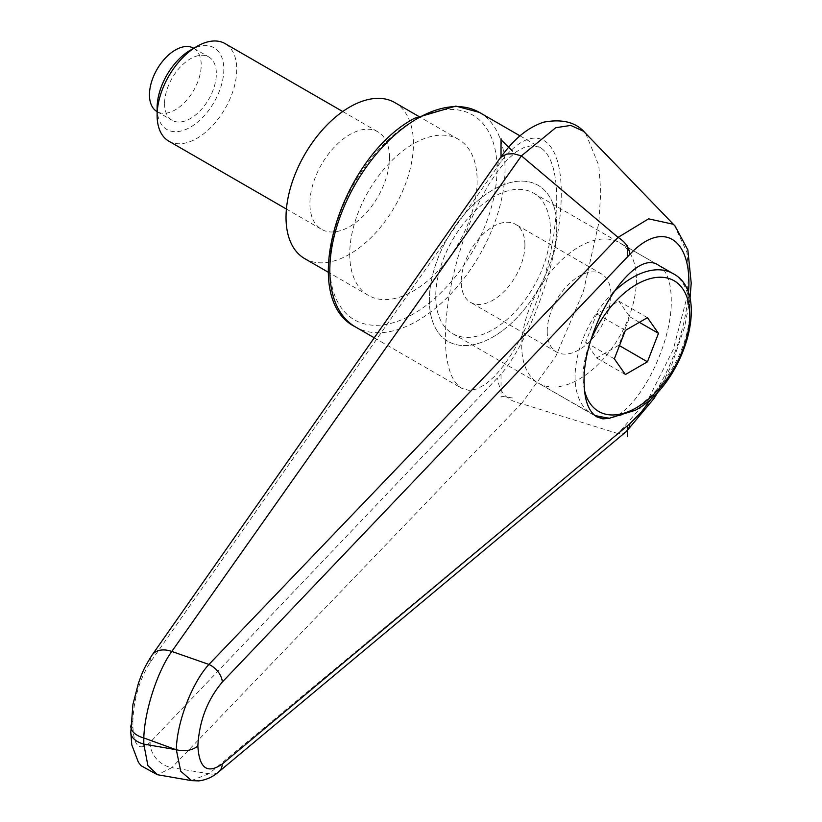 <?xml version="1.0" encoding="UTF-8"?>
<svg xmlns="http://www.w3.org/2000/svg" width="822" height="822" viewBox="0 0 822 822"><rect width="100%" height="100%" fill="white"/><g stroke="black" fill="none" stroke-linecap="round" stroke-linejoin="round"><path stroke-width="0.62" stroke-dasharray="4.11 3.08" d="M435.732 296.444A81.08 46.813 120 0 0 452.532 333.568A81.08 46.813 120 0 0 515.014 311.846A81.08 46.813 120 0 0 550.401 230.242A81.08 46.813 120 0 0 533.612 193.129A81.08 46.813 120 0 0 471.129 214.85A81.08 46.813 120 0 0 435.732 296.444M533.612 193.129L658.504 265.229C666.817 270.448 671.071 282.049 671.266 300.02C672.355 345.189 637.071 413.076 609.801 418.295M349.73 254.152A90.091 52.012 120 0 0 368.39 295.396A90.091 52.012 120 0 0 437.818 271.26A90.091 52.012 120 0 0 477.14 180.593A90.091 52.012 120 0 0 458.481 139.35A90.091 52.012 120 0 0 389.063 163.486A90.091 52.012 120 0 0 349.73 254.152M429.361 300.122A90.091 52.012 120 0 0 448.021 341.366A90.091 52.012 120 0 0 517.449 317.23A90.091 52.012 120 0 0 556.771 226.564A90.091 52.012 120 0 0 538.112 185.32A90.091 52.012 120 0 0 468.694 209.456A90.091 52.012 120 0 0 429.361 300.122A90.091 52.012 120 0 0 448.021 341.366A90.091 52.012 120 0 0 517.449 317.23A90.091 52.012 120 0 0 556.771 226.564A90.091 52.012 120 0 0 538.112 185.32A90.091 52.012 120 0 0 468.694 209.456A90.091 52.012 120 0 0 429.361 300.122M618.062 433.615L521.425 403.602L171.798 767.666A22562.77 20704.392 -93.1 0 0 208.932 773.718L618.103 433.626L648.599 398.516L673.228 349.627L686.945 297.266L688.723 273.243L686.945 252.364L674.379 225.3M585.737 133.524L598.776 165.448L600.769 191.988L598.786 222.968L583.384 291.543L555.734 356.471L521.569 403.633M512.414 397.961L501.03 396.194L501.03 374.195C532.995 336.537 561.518 250.905 561.262 193.376C561.518 135.209 532.995 120.207 501.03 161.687L150.149 662.481C139.565 679.311 133.811 698.7 132.897 720.658A22.523 13.008 0 0 0 130.79 725.908M132.897 720.658L132.897 726.812A22.523 13.008 0 0 0 130.79 732.31L130.79 732.556M556.751 198.965C556.504 171.531 551.059 154.423 540.424 147.641L533.273 145.535L525.207 146.881L516.452 151.659L507.266 159.715L497.906 170.822L488.638 184.683L479.709 200.897L471.396 219.001L463.906 238.493L457.474 258.807L452.275 279.388L448.442 299.65L446.11 319.008L445.319 336.928C445.565 364.362 451.011 381.47 461.635 388.241L468.797 390.347L476.863 389.001L485.607 384.234L494.793 376.178L504.153 365.06L513.431 351.2L522.35 334.996L530.673 316.891L538.163 297.4L544.596 277.076L549.795 256.495L553.617 236.243L555.96 216.885L556.751 198.965M132.897 726.812C133.811 746.51 139.565 751.668 150.149 742.287L501.03 374.205M521.425 403.602C506.927 400.704 499.005 392.186 497.68 378.028M150.149 742.287A22.523 17.827 -136.5 0 0 171.798 767.666L157.505 774.725M497.68 166.167L498.379 161.215L499.684 158.697M191.372 780.602L208.932 773.718A16.892 12.422 50.3 0 0 218.323 772.166M626.313 431.54L623.292 433.204L618.103 433.626M688.435 293.475C685.003 330.269 672.961 364.927 652.278 397.437M394.776 102.565A90.091 52.012 -60 0 1 413.435 143.809A90.091 52.012 -60 0 1 374.113 234.476A90.091 52.012 -60 0 1 304.685 258.611M636.413 279.901A81.08 46.813 -60 0 1 601.016 361.495A81.08 46.813 -60 0 1 538.533 383.216A81.08 46.813 -60 0 1 521.734 346.103A81.08 46.813 -60 0 1 557.131 264.499A81.08 46.813 -60 0 1 619.613 242.778A81.08 46.813 -60 0 1 636.413 279.901M547.216 331.389A45.046 26.006 120 0 0 556.545 352.011A45.046 26.006 120 0 0 591.265 339.938A45.046 26.006 120 0 0 610.931 294.605A45.046 26.006 120 0 0 601.601 273.983A45.046 26.006 120 0 0 566.882 286.056A45.046 26.006 120 0 0 547.216 331.389M524.919 244.956A45.046 26.006 -60 0 1 505.263 290.289A45.046 26.006 -60 0 1 470.544 302.362A45.046 26.006 -60 0 1 461.214 281.74A45.046 26.006 -60 0 1 480.88 236.407A45.046 26.006 -60 0 1 515.589 224.334A45.046 26.006 -60 0 1 524.919 244.956M157.115 107.898A47.162 27.229 120 0 0 190.468 127.153A47.162 27.229 120 0 0 223.82 69.387A47.162 27.229 120 0 0 190.468 50.132M168.777 141.137A56.307 32.51 120 0 0 212.168 126.054A56.307 32.51 120 0 0 236.746 69.387A56.307 32.51 120 0 0 225.084 43.607M389.546 157.608A56.307 32.51 120 0 0 377.884 131.828A56.307 32.51 120 0 0 334.492 146.912A56.307 32.51 120 0 0 309.915 203.579A56.307 32.51 120 0 0 321.577 229.359A56.307 32.51 120 0 0 364.968 214.275A56.307 32.51 120 0 0 389.546 157.608M193.643 48.21A36.6 21.136 -60 0 1 201.215 64.959A36.6 21.136 -60 0 1 185.248 101.794A36.6 21.136 -60 0 1 157.043 111.607M164.585 103.582A36.6 21.136 120 0 0 172.168 120.341A36.6 21.136 120 0 0 200.373 110.528A36.6 21.136 120 0 0 216.35 73.703A36.6 21.136 120 0 0 208.767 56.944A36.6 21.136 120 0 0 180.563 66.746A36.6 21.136 120 0 0 164.585 103.582M647.438 317.662L618.771 301.109L596.71 313.85L585.675 342.291L596.71 357.991L618.771 345.25L629.806 316.809L618.771 301.109M639.362 322.327L629.806 316.809M619.459 345.641L618.771 345.25M625.378 374.544L596.71 357.991M614.342 358.844L585.675 342.291M625.378 330.403L596.71 313.85M501.03 161.687L501.03 156.838M501.03 397.252L501.03 396.194M479.36 112.388A123.875 71.524 -60 0 1 505.016 169.096A123.875 71.524 -60 0 1 417.422 320.816A123.875 71.524 -60 0 1 355.484 326.951M413.435 120.824A118.245 68.267 120 0 0 329.828 265.65A118.245 68.267 120 0 0 413.435 313.922A118.245 68.267 120 0 0 497.053 169.096A118.245 68.267 120 0 0 413.435 120.824M150.149 662.481A22.523 15.361 35.1 0 1 151.947 655.298M672.971 273.582A81.08 46.813 -60 0 1 689.761 310.695A81.08 46.813 -60 0 1 632.426 410.003A81.08 46.813 -60 0 1 591.881 414.021A81.08 46.813 -60 0 1 575.092 376.908A81.08 46.813 -60 0 1 612.719 293.012M584.483 390.234A75.449 43.566 -60 0 1 590.977 340.041M452.532 333.568L596.885 416.908M368.39 295.396L328.255 272.226M520.007 135.856L540.424 147.641M374.442 337.904L461.635 388.241M458.481 139.35L418.347 116.179M689.977 298.992L684.644 326.899L671.738 364.752L658.556 391.056M594.881 415.542L538.533 383.216M556.545 352.011L470.544 302.362M342.723 111.525L377.884 131.828M157.115 111.648L172.168 120.341M193.715 48.251L208.767 56.944M286.416 209.055L321.577 229.359M601.601 273.983L515.589 224.334M658.504 265.229L619.613 242.778"/><path stroke-width="1.23" d="M609.801 418.295L602.937 418.871L596.885 416.908C588.573 411.699 584.319 400.098 584.123 382.117C582.418 327.094 633.361 247.052 658.504 265.229L672.971 273.582A81.08 46.813 -60 0 0 632.426 277.6A81.08 46.813 -60 0 0 612.719 293.012M130.79 725.908A22.523 13.008 0 0 0 130.79 726.155A22.523 13.008 0 0 0 132.147 730.594A22.523 13.008 0 0 0 143.799 737.94C144.549 711.071 157.423 671.194 171.798 651.445L521.425 155.872L555.734 127.718L570.787 125.417L583.394 131.212L585.737 133.524M151.947 655.298A22.523 15.361 35.1 0 1 152.132 655.021C142.751 669.653 141.62 674.811 138.415 683.257L132.917 704.454L130.79 732.31A22.523 13.008 0 0 0 132.147 736.759A22.523 13.008 0 0 0 143.799 744.095L143.799 737.94A28328.761 20963.312 38.9 0 1 175.918 749.664A28328.761 20963.312 38.9 0 1 143.799 744.095L147.888 765.57L157.505 774.725M521.569 155.964L618.062 237.394L208.932 664.443A22562.77 7351.793 -155.2 0 0 171.798 651.445A22.523 15.361 35.1 0 0 152.132 655.021L499.673 158.697L500.855 157.3L506.681 154.074L513.524 153.704L521.425 155.872M652.278 397.437L641.252 412.141L629.878 423.679L222.31 763.977C207.339 774.355 199.191 768.375 197.866 746.027C199.191 721.192 207.339 699.851 222.31 682.034A16.892 11.035 -136.5 0 0 208.932 664.443C191.916 682.846 176.771 722.569 176.329 749.777L175.918 749.664M197.866 746.027C192.317 750.414 185.135 751.668 176.329 749.777L180.758 771.272L191.598 780.643L157.31 774.694L141.179 765.775L138.415 762.333L131.787 744.886L130.79 732.556M675.006 225.927L673.239 224.242L648.599 218.847L618.062 237.394M618.103 237.424C625.193 241.812 629.118 247.453 629.878 254.358C663.149 218.888 693.121 238.904 688.435 293.475M629.878 423.679L629.118 427.522L626.313 431.54L218.642 771.909A16.892 12.422 50.3 0 1 218.323 772.166M222.31 763.977A16.892 12.422 50.3 0 1 218.652 771.909C212.847 776.944 206.24 779.944 198.801 780.9L191.588 780.643M328.255 272.226L304.685 258.611A90.091 52.012 -60 0 1 286.025 217.368A90.091 52.012 -60 0 1 325.358 126.701A90.091 52.012 -60 0 1 394.776 102.565L418.347 116.179M342.723 111.525L225.084 43.607A56.307 32.51 120 0 0 196.931 46.402L190.468 50.132A47.162 27.229 120 0 0 157.115 107.898L157.115 115.357A56.307 32.51 120 0 0 168.777 141.137L286.416 209.055M196.931 46.402A56.307 32.51 120 0 0 157.115 115.357M157.115 111.648L157.043 111.607A36.6 21.136 -60 0 1 149.46 94.849A36.6 21.136 -60 0 1 165.438 58.013A36.6 21.136 -60 0 1 193.643 48.21L193.715 48.251M658.473 333.362L647.438 361.803L625.378 374.544L614.342 358.844L625.378 330.403L647.438 317.662L658.473 333.362L639.362 322.327M647.438 361.803L619.459 345.641M501.03 156.838L501.03 139.699L512.414 151.063M627.7 425.508L627.7 436.616M627.7 245.531L627.7 256.639L629.878 254.358M501.03 139.699L501.03 138.641M479.36 112.388L455.85 106.1L414.607 118.245C340.287 157.187 297.081 298.242 355.484 326.951A123.875 71.524 -60 0 1 329.828 270.243A123.875 71.524 -60 0 1 417.422 118.522A123.875 71.524 -60 0 1 479.36 112.388L520.007 135.856M222.31 682.034L627.7 256.639M590.977 340.041A75.449 43.566 -60 0 1 636.413 284.494A75.449 43.566 -60 0 1 689.761 315.299A75.449 43.566 -60 0 1 636.413 407.712A75.449 43.566 -60 0 1 584.483 390.234M355.484 326.951L374.442 337.904M499.766 158.574C509.763 145.062 522.33 129.568 543.424 122.221C562.197 118.666 576.088 122.211 585.11 132.856L674.379 225.3M674.975 225.896L687.85 249.929L691.21 283.128L689.977 298.992M658.556 391.056L654.117 398.351L626.395 431.468M594.881 415.542L609.123 418.306L635.242 410.291C683.791 384.675 711.965 293.125 672.971 273.582"/></g></svg>

